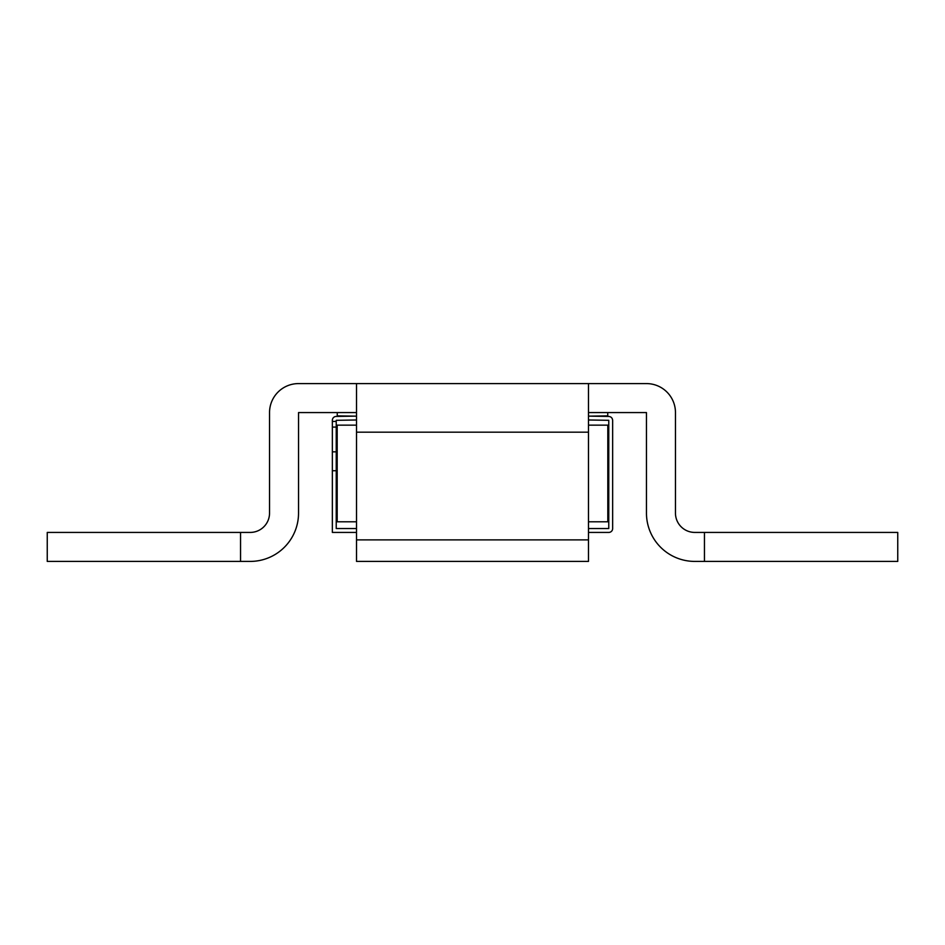 <?xml version="1.0" encoding="UTF-8"?>
<svg xmlns="http://www.w3.org/2000/svg" width="945" height="945" viewBox="0 0 945 945"><rect width="100%" height="100%" fill="white"/><g stroke="black" fill="none" stroke-linecap="round" stroke-linejoin="round"><path stroke-width="1.42" d="M134.237 561.413L172.12 561.413M704.45 532.425L897.75 532.425L897.75 561.413L704.45 561.413L704.45 532.425L694.788 532.425A19.325 19.325 0 0 1 675.462 513.088L675.462 412.575A29 29 0 0 0 646.463 383.587L588.475 383.587L588.475 432.184L356.525 432.184L356.525 561.413L588.475 561.413L374.185 561.413M570.815 561.413L588.475 561.413L588.475 432.184M588.475 383.587L356.525 383.587L356.525 432.184M356.525 383.587L298.537 383.587A29 29 0 0 0 269.538 412.575L269.538 513.088A19.325 19.325 0 0 1 250.212 532.425L240.55 532.425L240.55 561.413L250.212 561.413A48.325 48.325 0 0 0 298.537 513.088L298.537 412.575L356.525 412.575M588.475 412.575L646.463 412.575L646.463 513.088A48.325 48.325 0 0 0 694.788 561.413L704.45 561.413M240.55 561.413L47.25 561.413L47.25 532.425L240.55 532.425M356.525 532.425L332.356 532.425L332.356 420.23A3.863 3.863 -0.1 0 1 336.231 416.438L354.659 416.143M590.341 416.143L607.765 415.859L607.718 412.575M332.356 421.423L336.231 421.423L336.231 420.312L356.525 419.982M336.231 421.423L336.231 427.093L332.356 427.093M332.356 451.828L336.231 451.828L336.231 427.093M336.231 451.828L336.231 528.55L356.525 528.55M588.475 419.982L608.769 420.312L608.769 528.55L588.475 528.55M588.475 532.425L608.769 532.425A3.863 3.863 0 0 0 612.643 528.55L612.643 420.277C612.36 417.95 611.072 416.674 608.769 416.438L588.475 416.107M337.282 412.575L337.235 415.859L356.525 416.166M588.475 425.144L607.812 425.144L607.812 521.794L588.475 521.794M356.525 425.144L337.188 425.144L337.188 521.794L356.525 521.794M588.475 539.879L356.525 539.879M336.231 470.728L332.356 470.728"/></g></svg>

